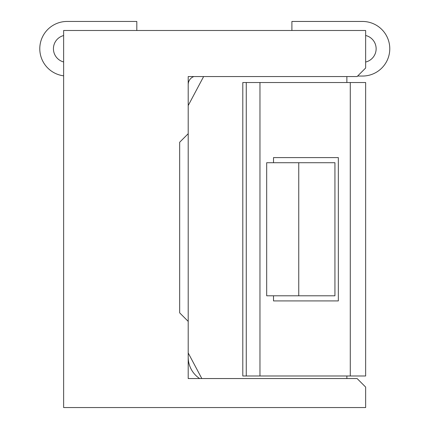 <?xml version="1.0" encoding="UTF-8"?>
<svg xmlns="http://www.w3.org/2000/svg" width="429" height="429" viewBox="0 0 429 429"><rect width="100%" height="100%" fill="white"/><g stroke="black" fill="none" stroke-linecap="round" stroke-linejoin="round"><path stroke-width="0.64" d="M246.262 375.986L365.642 375.986L365.642 82.529L242.798 82.529L242.798 375.986L246.262 375.986L246.262 82.529M346.873 76.56L346.873 82.529M346.873 375.986L346.873 378.544M273.509 162.72L273.509 157.599L338.342 157.599L338.342 300.917L273.509 300.917L273.509 295.796M259.963 375.986L259.963 82.529M298.756 295.796L266.688 295.796L266.688 162.72L298.756 162.72L298.756 295.796L334.931 295.796L334.931 162.72L298.756 162.72M188.202 352.954L201.812 378.544L199.651 378.544A25.59 25.59 0 0 1 188.202 357.218M188.202 133.714L188.202 321.391L179.671 312.859L179.671 142.246L188.202 133.714L188.202 76.56L357.11 76.56L365.642 68.029L365.642 30.491L63.631 30.491L63.631 407.55L365.642 407.55L365.642 387.076L357.11 378.544L188.202 378.544L188.202 321.391M188.202 105.561L203.625 76.56L193.838 76.56A8.532 8.532 0 0 0 188.202 84.583M63.631 35.543A13.648 13.648 0 0 0 63.631 61.953M136.813 30.491L136.813 21.45L67.09 21.45A27.3 27.3 0 0 0 39.843 47.018A27.3 27.3 0 0 0 63.631 75.826M365.642 62.033A13.648 13.648 0 0 0 365.642 35.478M357.614 76.051L362.478 76.051A27.3 27.3 0 0 0 389.779 48.756A27.3 27.3 0 0 0 362.478 21.455L291.902 21.455L291.902 30.491M350.284 375.986L350.284 82.529"/></g></svg>
